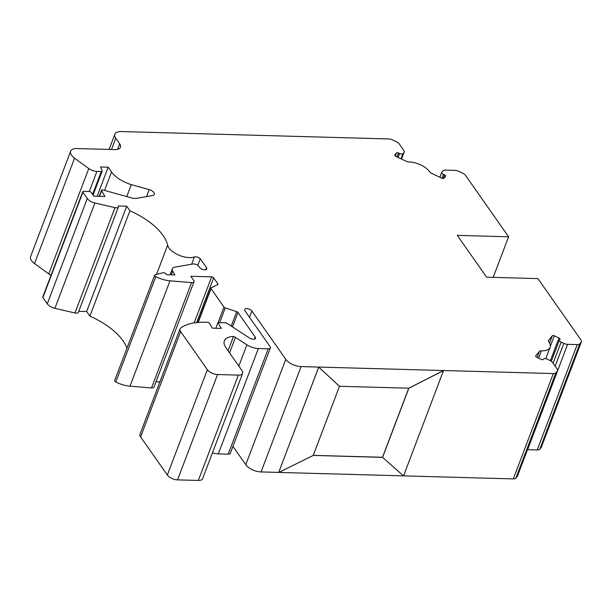 <?xml version="1.0" encoding="UTF-8"?>
<svg xmlns="http://www.w3.org/2000/svg" width="612" height="612" viewBox="0 0 612 612"><rect width="100%" height="100%" fill="white"/><g stroke="black" fill="none" stroke-linecap="round" stroke-linejoin="round"><path stroke-width="0.92" d="M401.518 159.059L404.165 152.09A5.24 2.547 20.8 0 1 403.951 152.457L402.987 153.62A2.823 1.369 20.8 0 1 399.552 153.528L398.473 153.015A1.614 0.78 -159.2 0 0 396.507 152.962L394.817 155.004A1.614 0.78 20.8 0 0 394.755 155.119A1.614 0.78 20.8 0 0 394.878 155.655A1.614 0.78 20.8 0 0 395.742 156.32L405.94 161.163A4.032 1.958 20.8 0 0 408.9 161.912A16.119 7.841 20.8 0 1 429.494 171.681A4.032 1.958 20.8 0 0 429.509 171.704A4.032 1.958 20.8 0 0 431.674 173.372L441.872 178.214A1.614 0.78 20.8 0 0 443.838 178.268L445.521 176.218A1.614 0.78 -159.2 0 0 445.59 176.111A1.614 0.78 -159.2 0 0 444.603 174.91L443.233 178.505M551.328 361.294L559.422 339.997A2.823 1.369 20.8 0 1 559.536 339.805L559.926 339.331A1.614 0.78 -159.2 0 0 559.988 339.216A1.614 0.78 -159.2 0 0 559.001 338.015L554.319 335.797A1.614 0.78 20.8 0 0 552.353 335.743L548.681 340.195A4.032 1.958 20.8 0 0 548.513 340.471A4.032 1.958 20.8 0 0 548.811 341.81A4.032 1.958 20.8 0 0 548.826 341.833A16.119 7.841 20.8 0 1 550.096 347.264A16.119 7.841 20.8 0 1 541.406 350.829A4.032 1.958 20.8 0 0 539.394 351.441L535.714 355.893A1.614 0.78 20.8 0 0 535.653 356.008A1.614 0.78 20.8 0 0 535.768 356.544A1.614 0.78 20.8 0 0 536.64 357.209L541.322 359.435A1.614 0.78 -159.2 0 0 543.28 359.489L543.67 359.014A2.823 1.369 20.8 0 1 547.105 359.106L549.783 360.376A5.24 2.547 20.8 0 1 552.598 362.549L557.111 368.982A5.24 2.547 20.8 0 1 557.501 370.719A5.24 2.547 20.8 0 1 557.287 371.079L517.27 476.427A5.24 2.547 20.8 0 0 517.484 476.067L557.501 370.719M404.165 152.09A5.24 2.547 20.8 0 0 403.775 150.353L399.261 143.919A5.24 2.547 20.8 0 0 396.446 141.755L392.59 139.926A5.24 2.547 20.8 0 0 388.781 138.947L121.275 131.549A12.087 5.883 20.8 0 0 114.857 134.227A12.087 5.883 20.8 0 0 115.76 138.236L119.669 143.805A10.48 5.095 -159.2 0 1 120.449 147.278A10.48 5.095 -159.2 0 1 114.888 149.596L77.035 148.555A12.087 5.883 20.8 0 0 70.617 151.225A12.087 5.883 20.8 0 0 71.52 155.234A12.087 5.883 20.8 0 0 74.557 158.202L88.771 168.568A8.063 3.917 20.8 0 0 96.933 171.421L101.278 171.544A1.614 0.78 20.8 0 0 102.135 171.192A1.614 0.78 20.8 0 0 102.12 170.832L100.544 166.969L108.179 167.183L111.56 172.003A24.182 11.758 20.8 0 0 131.297 184.64L149.19 189.628A5.5 2.678 -159.2 0 1 154.346 194.402A5.5 2.678 -159.2 0 1 152.579 195.542L136.499 198.334A8.025 3.901 -159.2 0 1 131.603 197.928L103.03 189.965A1.614 0.78 20.8 0 0 101.531 190.217A1.614 0.78 20.8 0 0 101.6 190.669L104.92 196.475L93.82 196.169L91.219 192.451A1.614 0.78 20.8 0 0 89.176 191.48L83.63 191.327A1.614 0.78 20.8 0 0 82.773 191.686A1.614 0.78 20.8 0 0 82.895 192.222L87.294 198.495A8.063 3.917 20.8 0 0 94.914 202.985L114.987 207.636A4.032 1.958 20.8 0 0 118.407 206.917A4.032 1.958 20.8 0 0 118.323 205.953L126.684 206.19L129.912 210.788A56.403 27.425 -159.2 0 1 167.642 245.144A16.126 7.841 20.8 0 0 168.958 247.921A16.126 7.841 20.8 0 0 194.394 256.964A3.97 1.928 -159.2 0 1 200.277 258.738L206.504 267.62A4.032 1.958 -159.2 0 1 206.802 268.951A4.032 1.958 -159.2 0 1 203.528 269.701A4.032 1.958 -159.2 0 1 199.566 267.429L198.823 266.373A4.032 1.958 20.8 0 0 192.887 264.002L174.948 267.123A8.063 3.917 20.8 0 0 172.355 268.798A8.063 3.917 20.8 0 0 172.691 271.062L174.917 274.941L166.594 274.712L166.036 273.924A2.012 0.979 20.8 0 0 162.945 272.761L155.211 274.78A2.012 0.979 20.8 0 0 154.683 275.171L114.666 380.519A2.012 0.979 20.8 0 0 114.819 381.184A2.012 0.979 20.8 0 0 115.79 381.972A20.15 9.8 20.8 0 0 129.981 386.157L151.531 387.947A4.032 1.958 20.8 0 0 153.979 387.067L193.996 281.727A4.032 1.958 20.8 0 0 193.698 280.388L190.829 276.295L211.63 276.869A1.614 0.78 -159.2 0 1 213.672 277.84L217.857 283.807A1.614 0.78 -159.2 0 1 217.979 284.343A1.614 0.78 -159.2 0 1 217.727 284.588L211.155 287.831A1.614 0.78 20.8 0 0 210.91 288.084A1.614 0.78 20.8 0 0 211.025 288.612L223.984 307.094A1.614 0.78 20.8 0 0 225.247 307.913L236.706 311.653A1.614 0.78 -159.2 0 1 237.961 312.472L255.196 337.044A4.032 1.958 -159.2 0 1 255.495 338.375A4.032 1.958 -159.2 0 1 249.543 338.031L226.279 322.83L217.956 322.601L221.269 328.392L212.257 328.139L209.526 323.365A1.614 0.78 20.8 0 0 207.43 322.317L205.318 322.256A56.426 27.441 20.8 0 0 180.8 327.917A8.063 3.917 20.8 0 0 180.027 328.896A8.063 3.917 20.8 0 0 180.624 331.566L207.361 369.686A8.063 3.917 20.8 0 0 217.558 374.529L238.359 375.102A8.063 3.917 20.8 0 0 242.635 373.32A8.063 3.917 20.8 0 0 242.038 370.65L225.859 347.578A20.15 9.8 -159.2 0 1 224.359 340.899A20.15 9.8 -159.2 0 1 233.493 336.447A4.032 1.958 -159.2 0 1 235.482 337.373L246.896 344.824A12.087 5.883 20.8 0 0 258.333 348.549L268.217 348.817A4.032 1.958 20.8 0 0 270.351 347.93A4.032 1.958 20.8 0 0 270.053 346.591L244.968 310.82A4.032 1.958 -159.2 0 1 244.662 309.488A4.032 1.958 -159.2 0 1 247.944 308.731A4.032 1.958 -159.2 0 1 251.899 311.011L285.789 359.328A12.087 5.883 20.8 0 0 301.081 366.588L443.539 370.528L408.793 388.192L339.446 386.271L318.707 367.07L278.69 472.418L261.056 471.928A12.087 5.883 20.8 0 1 245.772 464.676L232.95 446.393M154.683 275.171A2.012 0.979 20.8 0 0 154.836 275.844A2.012 0.979 20.8 0 0 155.808 276.624A20.15 9.8 20.8 0 0 169.998 280.809L191.548 282.599A4.032 1.958 20.8 0 0 193.996 281.727M70.617 151.225L30.6 256.573A12.087 5.883 20.8 0 0 31.503 260.582A12.087 5.883 20.8 0 0 34.54 263.55L48.753 273.916A8.063 3.917 20.8 0 0 51.026 275.262M559.422 339.997A2.823 1.369 20.8 0 0 559.628 340.93A2.823 1.369 20.8 0 0 561.143 342.1L563.82 343.37A5.24 2.547 20.8 0 0 567.63 344.342L577.231 344.61A5.24 2.547 20.8 0 0 579.801 343.814L581.186 342.131A5.24 2.547 20.8 0 0 581.4 341.771A5.24 2.547 20.8 0 0 581.01 340.035L537.925 278.605L486.609 277.182L457.279 235.375L508.603 236.79L465.518 175.369A5.24 2.547 20.8 0 0 462.703 173.196L458.847 171.368A5.24 2.547 20.8 0 0 455.045 170.396L445.444 170.128A5.24 2.547 20.8 0 0 442.874 170.924L441.91 172.094A2.823 1.369 20.8 0 0 441.795 172.286A2.823 1.369 20.8 0 0 442.002 173.227A2.823 1.369 20.8 0 0 443.524 174.397L444.603 174.91M403.576 475.876L513.315 478.905A5.24 2.547 20.8 0 0 515.878 478.11L517.27 476.427M443.57 370.574L408.831 388.238L382.569 457.371L403.553 475.914L443.539 370.528L553.332 373.557A5.24 2.547 20.8 0 0 555.895 372.762L557.287 371.079M278.804 472.426L403.499 475.868M212.44 452.811A12.087 5.883 20.8 0 0 218.308 453.89L228.2 454.165A4.032 1.958 20.8 0 0 230.334 453.278L270.351 347.93M180.027 328.896L140.01 434.237A8.063 3.917 20.8 0 0 140.607 436.914L167.344 475.034A8.063 3.917 20.8 0 0 177.541 479.869L198.342 480.451A8.063 3.917 20.8 0 0 202.618 478.661L242.635 373.32M155.984 381.789L159.893 381.896M78.749 311.317L86.667 311.531L89.895 316.136A56.403 27.425 -159.2 0 1 126.944 348.197M82.773 191.686L42.756 297.034A1.614 0.78 20.8 0 0 42.878 297.57L47.277 303.835A8.063 3.917 20.8 0 0 54.896 308.333L74.97 312.984A4.032 1.958 20.8 0 0 78.39 312.265L118.407 206.917M527.506 449.69A5.24 2.547 20.8 0 0 527.613 449.69L537.214 449.958A5.24 2.547 20.8 0 0 539.784 449.162L541.169 447.479A5.24 2.547 20.8 0 0 541.383 447.112L581.4 341.771M508.603 236.79L493.188 277.366M233.493 336.447L228.069 350.73M108.179 167.183L97.132 196.261M131.297 184.64L126.76 196.582M126.684 206.19L86.667 311.531M129.912 210.788L89.895 316.136M200.277 258.738L197.768 265.348M217.956 322.601L215.814 328.239M278.72 472.464L313.214 455.458L339.476 386.325L318.737 367.116L278.69 472.418M382.569 457.371L313.229 455.412M408.747 388.192L382.5 457.279L313.252 455.366M167.642 245.144L156.511 274.444M301.081 366.588L261.056 471.928M553.332 373.557L513.315 478.905M235.482 337.373L229.584 352.887M246.896 344.824L238.825 366.068M258.333 348.549L218.308 453.89M268.217 348.817L228.2 454.165M251.899 311.011L249.512 317.299M285.789 359.328L245.772 464.676M555.895 372.762L515.878 478.11M541.406 350.829L538.621 358.15M559.001 338.015L550.387 360.69M554.319 335.797L550.326 346.3M561.143 342.1L553.103 363.276M563.82 343.37L555.153 366.19M567.63 344.342L527.613 449.69M577.231 344.61L537.214 449.958M579.801 343.814L539.784 449.162M581.186 342.131L541.169 447.479M443.524 174.397L442.04 178.291M396.507 152.962L395.321 156.083M398.473 153.015L396.989 156.917M399.552 153.528L398.068 157.429M402.987 153.62L401.013 158.822M403.951 152.457L401.449 159.028M115.76 138.236L111.476 149.504M119.669 143.805L117.558 149.359M74.557 158.202L34.54 263.55M88.771 168.568L48.753 273.916M96.933 171.421L89.314 191.487M101.278 171.544L92.596 194.417M111.56 172.003L104.575 190.393M149.19 189.628L146.543 196.59M101.6 190.669L99.45 196.322M82.895 192.222L42.878 297.57M87.294 198.495L47.277 303.835M94.914 202.985L54.896 308.333M114.987 207.636L74.97 312.984M194.394 256.964L191.632 264.223M206.504 267.62L205.693 269.754M172.691 271.062L171.261 274.842M155.808 276.624L115.79 381.972M169.998 280.809L129.981 386.157M191.548 282.599L151.531 387.947M211.63 276.869L194.142 322.914M213.672 277.84L196.682 322.57M217.857 283.807L217.52 284.695M211.025 288.612L198.181 322.425M223.984 307.094L218.094 322.608M225.247 307.913L219.647 322.646M236.706 311.653L231.229 326.066M237.961 312.472L232.491 326.885M255.196 337.044L254.385 339.178M180.624 331.566L140.607 436.914M207.361 369.686L167.344 475.034M217.558 374.529L177.541 479.869M238.359 375.102L198.342 480.451M539.394 351.441L537.114 357.439M548.681 340.195L548.451 340.792M552.353 335.743L549.584 343.041M439.898 177.273L441.795 172.286M545.766 358.67L550.096 347.264M109.081 149.435L114.857 134.227M93.062 195.083L102.135 171.192M99.213 196.314L101.531 190.217M170.067 274.811L172.355 268.798M197.852 322.455L210.91 288.084"/></g></svg>
